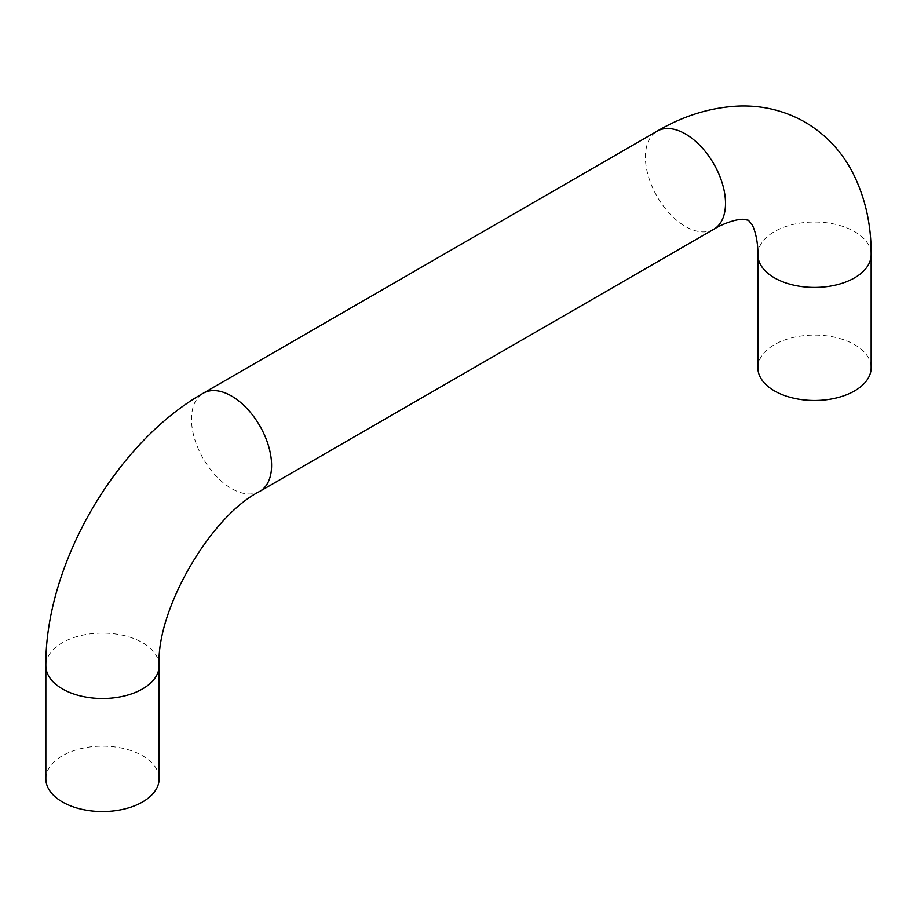 <?xml version="1.0" encoding="UTF-8"?>
<svg xmlns="http://www.w3.org/2000/svg" width="917" height="917" viewBox="0 0 917 917"><rect width="100%" height="100%" fill="white"/><g stroke="black" fill="none" stroke-linecap="round" stroke-linejoin="round"><path stroke-width="0.69" stroke-dasharray="4.58 3.44" d="M757.866 367.774A56.636 32.703 180 0 1 792.838 337.559A56.636 32.703 180 0 1 854.564 344.654A56.636 32.703 180 0 1 871.15 367.774M45.85 778.854A56.636 32.703 180 0 1 80.811 748.639A56.636 32.703 180 0 1 142.536 755.734A56.636 32.703 180 0 1 159.134 778.854M757.866 254.731A56.636 32.703 180 0 1 792.838 224.516A56.636 32.703 180 0 1 854.564 231.6A56.636 32.703 180 0 1 871.15 254.731M713.781 229.273A56.636 32.703 60 0 1 685.457 226.465A56.636 32.703 60 0 1 648.457 176.557A56.636 32.703 60 0 1 657.134 131.165M259.866 491.329A56.636 32.703 60 0 1 231.542 488.532A56.636 32.703 60 0 1 194.542 438.613A56.636 32.703 60 0 1 203.219 393.233M159.134 665.811A56.636 32.703 0 0 0 142.536 642.679A56.636 32.703 0 0 0 80.811 635.596A56.636 32.703 0 0 0 45.85 665.811"/><path stroke-width="1.38" d="M757.866 254.731A56.636 32.703 180 0 0 774.464 277.851A56.636 32.703 180 0 0 836.189 284.935A56.636 32.703 180 0 0 871.15 254.731L871.15 367.774A56.636 32.703 180 0 1 836.189 397.989A56.636 32.703 180 0 1 774.464 390.894A56.636 32.703 180 0 1 757.866 367.774L757.866 254.731C758.244 245.24 755.849 231.233 751.986 224.55L748.387 220.229L742.85 219.266C735.136 219.266 721.805 224.195 713.781 229.273A56.636 32.703 60 0 0 722.458 183.881A56.636 32.703 60 0 0 685.457 133.974A56.636 32.703 60 0 0 657.134 131.165L203.219 393.233A56.636 32.703 60 0 1 231.542 396.029A56.636 32.703 60 0 1 268.543 445.949A56.636 32.703 60 0 1 259.866 491.329C210.371 516.111 155.856 610.562 159.134 665.811A56.636 32.703 0 0 1 124.162 696.014A56.636 32.703 0 0 1 62.436 688.931A56.636 32.703 0 0 1 45.85 665.811L45.85 778.854A56.636 32.703 180 0 0 62.436 801.974A56.636 32.703 180 0 0 124.162 809.069A56.636 32.703 180 0 0 159.134 778.854L159.134 665.811M871.15 254.731C871.356 224.378 865.075 196.777 852.317 171.915C841.164 150.778 825.403 134.18 805.034 122.121C784.436 110.521 762.21 105.168 738.357 106.074C710.423 107.438 683.348 115.794 657.134 131.165M259.866 491.329L713.781 229.273M203.219 393.233C115.611 442.762 44.933 565.159 45.85 665.811"/></g></svg>
